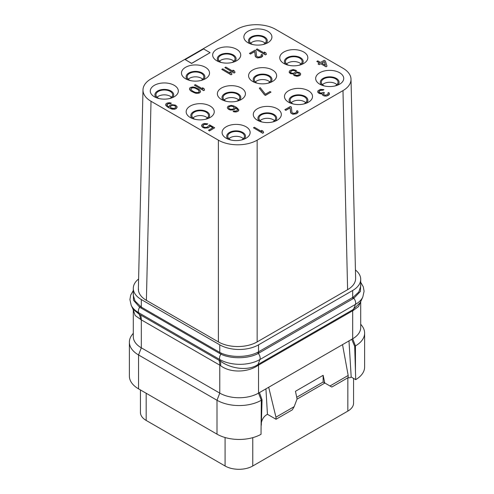 <?xml version="1.0" encoding="UTF-8"?>
<svg xmlns="http://www.w3.org/2000/svg" width="494" height="494" viewBox="0 0 494 494"><rect width="100%" height="100%" fill="white"/><g stroke="black" fill="none" stroke-linecap="round" stroke-linejoin="round"><path stroke-width="0.74" d="M355.433 269.971A27.411 15.827 180 0 1 360.706 279.301A27.411 15.827 180 0 1 352.679 290.491L258.535 344.843A27.411 15.827 180 0 1 219.774 344.843L141.321 299.549A27.411 15.827 180 0 1 133.294 288.36A27.411 15.827 180 0 1 138.604 278.999M142.988 89.871L138.376 288.947A27.411 15.827 0 0 0 146.397 300.346L218.391 341.91A27.411 15.827 0 0 0 257.146 341.916L347.603 289.694A27.411 15.827 0 0 0 355.624 278.289L351.012 79.213A27.411 15.827 0 0 0 342.984 68.234L275.609 29.337A27.411 15.827 0 0 0 236.848 29.337L151.016 78.892A27.411 15.827 0 0 0 142.988 89.871A27.411 15.827 0 0 0 151.016 101.27L218.391 140.166A27.411 15.827 0 0 0 257.152 140.166L342.984 90.612A27.411 15.827 0 0 0 351.012 79.213M347.603 289.694L342.984 90.612M257.152 341.91L257.152 140.166M218.391 341.91L218.391 140.166M146.397 300.346L151.016 101.27M141.321 299.549L141.321 307.114L135.035 301.062L133.294 295.313L133.294 288.36M258.535 344.843L258.535 351.845L257.862 352.21C248.118 357.502 231.223 357.773 221.139 353.099L219.774 352.407L219.774 344.843M360.706 279.301L360.706 286.254L358.792 292.003L353.327 297.098L258.535 351.845A1.303 0.753 -120 0 0 258.998 353.031L258.294 353.42C248.402 358.916 231.069 359.138 220.874 354.149L139.654 307.256L133.504 300.266L133.294 292.615M360.706 283.84L360.392 291.454L353.821 298.271L258.998 353.031M360.706 301.568L360.706 327.578A27.411 15.827 180 0 1 352.679 338.767L355.445 345.905L354.692 346.343L355.711 379.645A31.326 18.087 0 0 0 364.621 367.011L364.621 333.117A31.326 18.087 0 0 0 361.892 325.731L360.706 324.2M220.602 365.69A19.451 8.731 119.6 0 0 220.355 361.052C230.754 368.87 248.346 371.26 258.004 364.523L258.702 364.097A3.915 2.26 60 0 0 258.535 365.097L258.535 393.119A27.411 15.827 180 0 1 219.774 393.119L219.774 365.152L220.602 365.69C230.42 373.149 247.735 372.495 257.924 365.474L353.272 310.43L358.551 306.552L360.676 301.636M348.177 375.471L348.116 377.638L331.82 387.043L329.973 385.981L348.177 375.471L342.527 344.633L352.679 338.767L352.679 310.745A3.915 2.26 60 0 1 352.846 309.744L360.212 302.643L362.818 296.993A28.399 16.395 180 0 1 355.452 304.372L259.93 359.521A28.399 16.395 180 0 1 219.762 359.521L138.548 312.628A28.399 16.395 180 0 1 131.182 305.255L129.916 299.525L130.694 295.109L133.294 290.54M342.527 344.633L259.461 392.588L262.061 399.819L261.307 400.257L261.036 434.306A31.326 18.087 0 0 1 217.002 434.152L138.555 388.858A31.326 18.087 0 0 1 129.379 376.07L129.379 342.175A31.326 18.087 0 0 0 138.555 354.964L138.555 388.858M217.002 434.152L217.002 400.257L138.555 354.964L141.321 347.825A27.411 15.827 180 0 1 133.294 336.636L133.294 310.041L135.202 315.58L141.321 319.859L141.321 347.825L219.774 393.119L217.002 400.257A31.326 18.087 0 0 0 261.307 400.257L258.535 393.119L259.461 392.588M133.294 309.979L133.053 309.306L139.135 314.153L138.548 312.628A5.218 3.013 -60 0 1 139.654 307.256A1.303 0.76 -53.8 0 0 140.049 306.28M140.531 319.47A19.513 13.363 119.2 0 0 139.135 314.153L220.355 361.052L219.762 359.521A5.218 3.013 -60 0 1 220.874 354.149A1.303 0.741 -66.2 0 0 221.139 353.099M133.294 333.259L132.108 334.79A31.326 18.087 0 0 0 129.379 342.175M262.061 399.819L261.307 425.235M348.986 340.903L351.191 377.033L349.999 377.719L347.85 377.786L347.832 411.107L252.767 465.99A19.581 11.306 180 0 1 225.079 465.99L146.168 420.431A19.581 11.306 180 0 1 140.432 412.434L140.432 389.945M261.382 422.636L261.536 422.018C262.419 418.764 264.099 416.362 266.575 414.812L267.445 414.312L265.92 388.858M275.955 417.164L276.023 419.258L292.318 409.853L294.165 406.655L275.955 417.164L268.687 387.259M267.445 414.312L276.023 419.258M294.165 406.655L297.085 398.967L295.455 391.291L323.144 375.31L323.132 382.023L324.774 382.98L323.144 375.31M329.973 385.981L323.132 382.023L296.727 397.269M324.873 383.035L297.018 399.146M351.753 339.304L354.692 346.343M351.191 377.033L355.711 379.645M355.445 370.883L355.445 345.905A31.326 18.087 0 0 0 364.621 333.117M353.568 378.404L353.568 403.11A19.581 11.306 180 0 1 347.832 411.107M243.332 138.703A8.355 4.823 180 0 0 242.017 137.721A8.355 4.823 0 0 0 228.889 138.703M241.455 139.987A8.355 4.823 180 0 0 244.462 136.282A8.355 4.823 180 0 0 242.017 132.867A8.355 4.823 0 0 0 232.915 131.824A8.355 4.823 0 0 0 227.759 136.282A8.355 4.823 0 0 0 230.204 139.691A8.355 4.823 180 0 0 230.766 139.987M244.061 139.172A9.398 5.428 180 0 0 242.752 132.441A9.398 5.428 0 0 0 230.247 132.04A9.398 5.428 0 0 0 228.154 139.172M246.031 126.767A14.03 8.102 0 0 0 226.19 126.767A14.03 8.102 0 0 0 226.19 138.221A14.03 8.102 0 0 0 226.19 138.227A14.03 8.102 0 0 0 246.031 138.221A14.03 8.102 0 0 0 246.031 126.767M277.227 108.76A14.03 8.102 0 0 0 257.38 108.76A14.03 8.102 0 0 0 257.38 120.215L257.38 120.215A14.03 8.102 0 0 0 277.227 120.215A14.03 8.102 0 0 0 277.227 108.76M308.423 90.748A14.03 8.102 0 0 0 288.576 90.748A14.03 8.102 0 0 0 288.576 102.202L288.576 102.202A14.03 8.102 0 0 0 308.423 102.202A14.03 8.102 0 0 0 308.423 90.748M339.619 72.735A14.03 8.102 0 0 0 319.772 72.735A14.03 8.102 0 0 0 319.772 84.19L319.772 84.19A14.03 8.102 0 0 0 339.619 84.19A14.03 8.102 0 0 0 339.619 72.735M210.129 106.037A14.03 8.102 0 0 0 190.283 106.037A14.03 8.102 0 0 0 190.283 117.498L190.283 117.498A14.03 8.102 0 0 0 210.129 117.498A14.03 8.102 0 0 0 210.129 106.037M241.325 88.031A14.03 8.102 0 0 0 221.479 88.031A14.03 8.102 0 0 0 221.479 99.485L221.479 99.485A14.03 8.102 0 0 0 241.325 99.485A14.03 8.102 0 0 0 241.325 88.031M272.521 70.018A14.03 8.102 0 0 0 252.675 70.018A14.03 8.102 0 0 0 252.675 81.473L252.675 81.473A14.03 8.102 0 0 0 272.521 81.473A14.03 8.102 0 0 0 272.521 70.018M303.717 52.006A14.03 8.102 0 0 0 283.871 52.006A14.03 8.102 0 0 0 283.871 63.467L283.871 63.467A14.03 8.102 0 0 0 303.717 63.467A14.03 8.102 0 0 0 303.717 52.006M174.228 85.314A14.03 8.102 0 0 0 154.381 85.314A14.03 8.102 0 0 0 154.381 96.768L154.381 96.768A14.03 8.102 0 0 0 174.228 96.768A14.03 8.102 0 0 0 174.228 85.314M205.424 67.301A14.03 8.102 0 0 0 185.577 67.301A14.03 8.102 0 0 0 185.577 78.756L185.577 78.756A14.03 8.102 0 0 0 205.424 78.756A14.03 8.102 0 0 0 205.424 67.301M236.62 49.289A14.03 8.102 0 0 0 216.773 49.289A14.03 8.102 0 0 0 216.773 60.75L216.773 60.75A14.03 8.102 0 0 0 236.62 60.75A14.03 8.102 0 0 0 236.62 49.289M267.81 31.283A14.03 8.102 0 0 0 247.969 31.283A14.03 8.102 0 0 0 247.969 42.737L247.969 42.737A14.03 8.102 0 0 0 267.81 42.737A14.03 8.102 0 0 0 267.81 31.283M185.164 59.601L191.623 63.436L210.08 52.673L203.621 48.943L185.164 59.601L191.623 63.331L210.08 52.673M253.459 127.804L262.691 133.244L263.611 132.707L263.16 131.274L261.592 130.367L262.042 131.694L254.385 127.273L253.459 127.804L262.691 133.133L263.611 132.602M261.592 130.367L261.999 131.67M284.84 109.693L285.822 110.366L290.132 107.877L290.886 113.107L292.849 114.244L296.375 113.793L297.876 112.7L297.925 111.206L297.295 110.662L296.524 111.107L296.74 112.119L294.585 113.361L292.442 113.009L291.96 112.379L291.361 107.062L290.379 106.494L284.84 109.693L285.822 110.255L290.132 107.772L290.602 112.484L291.516 113.546L292.849 114.139L296.375 113.688L298.098 112.015M296.524 111.107L296.795 111.712M318.84 91.723L320.433 90.383L323.15 90.174L323.916 89.624L320.415 89.377L317.957 90.797L317.667 91.983L318.383 92.928L320.106 93.743L322.162 93.693M321.001 93.909L322.162 93.582L322.421 94.904L324.385 96.034L326.793 96.009L329.251 94.582L329.307 93.088L328.677 92.545L327.905 92.989L328.115 94.002L327.547 94.558L325.108 95.286L323.342 94.261L324.404 92.742L323.619 92.292L321.026 93.107L319.149 92.378L318.939 91.365L320.433 90.272L323.916 89.624M327.905 92.989L328.177 93.594M323.274 93.94L324.404 92.742M202.744 125.896L204.139 124.482L206.9 124.476L207.826 123.84L204.127 123.481L202.237 124.346L201.484 125.686L202.484 127.149L204.559 127.989L208.128 127.742L209.623 126.655L209.802 125.871L212.945 127.687L208.487 130.262L209.468 130.824L214.699 127.804L209.592 124.859L207.147 127.18L205.479 127.458L203.843 127.044L202.731 125.871L203.219 124.908L204.954 124.136L206.9 124.371L207.826 123.84M201.484 125.686L202.484 127.254L204.559 128.1L208.128 127.853L209.623 126.76L209.802 125.976L212.852 127.736M208.487 130.262L209.468 130.935L214.699 127.804M237.305 109.174L237.515 110.076L236.33 110.989L233.921 111.02L233.149 111.57L236.496 111.903L238.077 111.218L238.83 109.767L236.614 107.42L233.711 105.926L231.173 105.346L228.08 106.229L227.326 107.569L227.654 108.396L229.309 109.705L233.007 110.063L234.743 109.291L235.453 107.748L237.571 109.668M259.307 88.198L264.475 94.842L265.457 95.41L270.996 92.106L270.014 91.538L265.402 94.206L260.227 87.666L259.307 88.198L264.475 94.737L265.457 95.305L270.996 92.106M296.672 72.087L296.764 71.105L296.091 70.358L293.164 69.555L289.916 70.525L289.163 71.865L290.552 73.557L293.553 73.865L293.572 74.767L294.634 75.736L298.333 76.095L300.488 74.853L300.543 73.464L299.278 72.377L296.628 72.093L296.764 71.105M289.163 71.865L289.293 72.581L290.552 73.662L293.51 73.977M293.442 74.156L294.047 75.502L296.974 76.304L299.914 75.514L300.667 74.069M316.833 61.38L319.587 62.966L318.05 63.961L319.223 64.64L320.767 63.751L326.065 66.814L326.991 66.171L325.379 60.978L324.2 60.299L320.507 62.429L317.759 60.842L316.833 61.484L319.495 63.016M165.644 104.814L165.965 105.642L167.861 107.266L172.054 109.155L174.66 109.242L176.395 108.464L177.148 107.124L176.821 106.296L175.364 105.099L171.467 104.623L169.732 105.401L169.022 106.945L167.17 105.518L166.96 104.506L168.145 103.598L170.554 103.567L171.325 103.123L169.337 102.684L167.009 103.116L165.823 104.03L165.965 105.537L167.861 107.161L170.763 108.661L174.66 109.131L176.395 108.359L177.148 107.019M166.904 105.024L168.145 103.703L170.554 103.672L171.325 103.123M194.395 85.178L203.621 90.612L204.547 90.081L204.09 88.648L202.521 87.741L202.972 89.068L195.315 84.647L194.395 85.178L203.621 90.507L204.547 89.976M202.521 87.741L202.929 89.043M189.486 88.92L190.091 90.26L191.357 91.347L196.093 93.372L199.619 92.921L200.527 91.495L199.922 90.149L198.662 89.062L195.013 87.315L192.87 86.963L190.394 87.487L189.665 88.136L189.616 89.525L191.357 91.242L194.259 92.736L196.093 93.267L198.502 93.236L200.348 92.168L200.527 91.384M224.85 67.592L234.076 73.032L235.002 72.495L234.551 71.062L232.977 70.154L233.434 71.482L225.77 67.061L224.85 67.592L234.076 72.921L235.002 72.39M232.977 70.154L233.384 71.457M221.775 69.37L231.001 74.804L231.927 74.273L231.476 72.84L229.901 71.933L230.352 73.26L222.695 68.839L221.775 69.37L231.001 74.699L231.927 74.168M229.901 71.933L230.309 73.236M256.232 49.474L265.457 54.914L266.383 54.377L265.933 52.944L264.358 52.037L264.809 53.364L257.152 48.943L256.232 49.474L265.457 54.803L266.383 54.272M264.358 52.037L264.765 53.34M249.464 53.383L250.446 54.056L254.75 51.574L255.509 56.804L257.473 57.94L260.999 57.489L262.493 56.396L262.549 54.902L261.913 54.359L261.147 54.803L261.357 55.816L259.202 57.057L257.059 56.705L256.584 56.075L255.978 50.752L254.997 50.19L249.464 53.383L250.446 53.951L254.75 51.462L255.225 56.18L256.139 57.242L257.473 57.829L260.999 57.378L262.715 55.711M261.147 54.803L261.412 55.402M275.257 121.16A9.398 5.428 180 0 0 273.948 114.435A9.398 5.428 0 0 0 261.443 114.028A9.398 5.428 0 0 0 259.35 121.16M261.962 121.975A8.355 4.823 180 0 1 261.4 121.678A8.355 4.823 0 0 1 258.949 118.27A8.355 4.823 0 0 1 264.111 113.811A8.355 4.823 0 0 1 273.213 114.861A8.355 4.823 180 0 1 275.658 118.27A8.355 4.823 180 0 1 272.651 121.975M260.085 120.69A8.355 4.823 0 0 1 273.213 119.709A8.355 4.823 180 0 1 274.528 120.69M306.453 103.147A9.398 5.428 180 0 0 305.144 96.423A9.398 5.428 0 0 0 292.639 96.015A9.398 5.428 0 0 0 290.546 103.147M293.158 103.968A8.355 4.823 180 0 1 292.596 103.666A8.355 4.823 0 0 1 290.145 100.257A8.355 4.823 0 0 1 295.301 95.805A8.355 4.823 0 0 1 304.409 96.849A8.355 4.823 180 0 1 306.854 100.257A8.355 4.823 180 0 1 303.841 103.968M291.281 102.684A8.355 4.823 0 0 1 304.409 101.696A8.355 4.823 180 0 1 305.724 102.684M337.649 85.141A9.398 5.428 180 0 0 336.34 78.41A9.398 5.428 0 0 0 323.836 78.009A9.398 5.428 0 0 0 321.742 85.141M324.354 85.956A8.355 4.823 180 0 1 323.786 85.66A8.355 4.823 0 0 1 321.341 82.245A8.355 4.823 0 0 1 326.497 77.793A8.355 4.823 0 0 1 335.605 78.836A8.355 4.823 180 0 1 338.05 82.245A8.355 4.823 180 0 1 335.037 85.956M322.477 84.672A8.355 4.823 0 0 1 335.605 83.684A8.355 4.823 180 0 1 336.914 84.672M208.159 118.443A9.398 5.428 180 0 0 206.85 111.712A9.398 5.428 0 0 0 194.346 111.311A9.398 5.428 0 0 0 192.252 118.443M194.864 119.258A8.355 4.823 180 0 1 194.303 118.961A8.355 4.823 0 0 1 191.851 115.553A8.355 4.823 0 0 1 197.007 111.094A8.355 4.823 0 0 1 206.115 112.138A8.355 4.823 180 0 1 208.561 115.553A8.355 4.823 180 0 1 205.547 119.258M192.987 117.973A8.355 4.823 0 0 1 206.115 116.992A8.355 4.823 180 0 1 207.431 117.973M239.355 100.43A9.398 5.428 180 0 0 238.046 93.706A9.398 5.428 0 0 0 225.542 93.298A9.398 5.428 0 0 0 223.449 100.43M226.061 101.245A8.355 4.823 180 0 1 225.492 100.949A8.355 4.823 0 0 1 223.047 97.54A8.355 4.823 0 0 1 228.203 93.082A8.355 4.823 0 0 1 237.311 94.132A8.355 4.823 180 0 1 239.757 97.54A8.355 4.823 180 0 1 236.743 101.245M224.183 99.967A8.355 4.823 0 0 1 237.311 98.979A8.355 4.823 180 0 1 238.621 99.967M270.551 82.424A9.398 5.428 180 0 0 269.242 75.693A9.398 5.428 0 0 0 256.738 75.292A9.398 5.428 0 0 0 254.645 82.424M257.257 83.239A8.355 4.823 180 0 1 256.689 82.943A8.355 4.823 0 0 1 254.243 79.528A8.355 4.823 0 0 1 259.399 75.076A8.355 4.823 0 0 1 268.508 76.119A8.355 4.823 180 0 1 270.953 79.528A8.355 4.823 180 0 1 267.939 83.239M255.379 81.955A8.355 4.823 0 0 1 268.508 80.967A8.355 4.823 180 0 1 269.817 81.955M301.748 64.411A9.398 5.428 180 0 0 300.438 57.681A9.398 5.428 0 0 0 287.928 57.279A9.398 5.428 0 0 0 285.841 64.411M288.453 65.227A8.355 4.823 180 0 1 287.885 64.93A8.355 4.823 0 0 1 285.439 61.522A8.355 4.823 0 0 1 290.596 57.063A8.355 4.823 0 0 1 299.697 58.107A8.355 4.823 180 0 1 302.149 61.522A8.355 4.823 180 0 1 299.136 65.227M286.569 63.942A8.355 4.823 0 0 1 299.697 62.96A8.355 4.823 180 0 1 301.013 63.942M172.258 97.713A9.398 5.428 180 0 0 170.949 90.989A9.398 5.428 0 0 0 158.444 90.581A9.398 5.428 0 0 0 156.351 97.713M158.963 98.528A8.355 4.823 180 0 1 158.395 98.232A8.355 4.823 0 0 1 155.95 94.823A8.355 4.823 0 0 1 161.106 90.365A8.355 4.823 0 0 1 170.214 91.415A8.355 4.823 180 0 1 172.659 94.823A8.355 4.823 180 0 1 169.646 98.528M157.086 97.25A8.355 4.823 0 0 1 170.214 96.262A8.355 4.823 180 0 1 171.523 97.25M203.454 79.701A9.398 5.428 180 0 0 202.145 72.976A9.398 5.428 0 0 0 189.634 72.575A9.398 5.428 0 0 0 187.547 79.701M190.159 80.522A8.355 4.823 180 0 1 189.591 80.226A8.355 4.823 0 0 1 187.146 76.811A8.355 4.823 0 0 1 192.302 72.359A8.355 4.823 0 0 1 201.404 73.402A8.355 4.823 180 0 1 203.855 76.811A8.355 4.823 180 0 1 200.842 80.522M188.276 79.238A8.355 4.823 0 0 1 201.404 78.25A8.355 4.823 180 0 1 202.719 79.238M233.915 61.225A8.355 4.823 180 0 0 232.6 60.243A8.355 4.823 0 0 0 219.472 61.225M232.038 62.51A8.355 4.823 180 0 0 235.051 58.805A8.355 4.823 180 0 0 232.6 55.39A8.355 4.823 0 0 0 223.498 54.346A8.355 4.823 0 0 0 218.342 58.805A8.355 4.823 0 0 0 220.787 62.213A8.355 4.823 180 0 0 221.349 62.51M234.65 61.694A9.398 5.428 180 0 0 233.341 54.964A9.398 5.428 0 0 0 220.83 54.562A9.398 5.428 0 0 0 218.743 61.694M265.846 43.682A9.398 5.428 180 0 0 264.537 36.957A9.398 5.428 0 0 0 252.026 36.55A9.398 5.428 0 0 0 249.939 43.682M252.545 44.497A8.355 4.823 180 0 1 251.983 44.201A8.355 4.823 0 0 1 249.538 40.792A8.355 4.823 0 0 1 254.694 36.334A8.355 4.823 0 0 1 263.796 37.383A8.355 4.823 180 0 1 266.241 40.792A8.355 4.823 180 0 1 263.234 44.497M250.668 43.219A8.355 4.823 0 0 1 263.796 42.231A8.355 4.823 180 0 1 265.111 43.219M317.667 91.872L318.383 92.823L321.001 93.798M329.251 94.582L329.473 93.897M328.374 95.323L329.251 94.478M328.065 95.496L328.374 95.212M326.793 96.009L328.065 95.391M325.787 96.132L326.793 95.898M324.385 96.034L325.787 96.027M323.447 95.669L324.385 95.929M323.051 95.447L323.447 95.564M322.421 94.904L323.051 95.336M322.137 94.28L322.421 94.799M230.599 110.094L233.971 109.625L235.311 108.624L235.453 107.643L237.305 109.063M229.309 109.705L230.599 109.989M228.327 109.137L229.309 109.6M227.654 108.396L228.327 109.032M227.326 107.569L227.654 108.285M238.651 110.662L238.83 109.767M238.077 111.218L238.651 110.551M237.466 111.57L238.077 111.113M236.496 111.903L237.466 111.465M235.138 112.008L236.496 111.798M233.89 111.823L235.138 111.903M233.149 111.465L233.89 111.712M230.624 109.291L229.29 108.705L228.574 107.754L228.907 106.883L229.982 106.259L232.396 106.229L234.162 107.247L234.175 108.149L232.835 109.149L230.624 109.291M228.586 107.778L228.907 106.988L229.982 106.364L231.495 106.173L233.137 106.587L234.236 107.717M291.67 70.648L293.485 70.278L295.326 70.803L295.424 72.105L294.393 72.933L292.572 73.303L290.738 72.772L290.633 71.469L292.479 70.407M298.32 75.199L295.406 75.292L294.733 74.551L294.757 73.853L296.604 72.785L298.703 72.933L299.352 74.372L298.32 75.199M292.479 70.512L294.733 70.568L295.628 71.581M290.435 72.105L291.67 70.753M294.733 74.557L295.177 73.489L296.604 72.896L298.703 73.038L299.376 73.779M326.065 66.814L326.991 66.171M320.767 63.751L326.065 66.709M319.223 64.64L320.767 63.646M318.05 63.856L319.223 64.535M324.299 61.602L325.416 65.264L321.687 63.115L324.299 61.602L325.379 65.245M321.779 63.164L324.299 61.707M170.943 107.877L170.3 106.438L172.295 105.284L174.79 105.654L175.901 106.828L175.568 107.704L173.832 108.476L170.943 107.877M170.239 106.951L170.56 106.161L171.64 105.543L173.153 105.346L174.79 105.759L175.889 106.914M197.693 89.395L199.28 91.199L198.637 92.248L197.674 92.582L195.025 92.292L192.32 90.908L190.733 89.105L191.376 88.056L192.339 87.722L194.988 88.006L198.718 90.161M198.718 90.272L199.267 91.285M190.746 89.124L191.376 88.16L193.197 87.79L194.988 88.117L197.693 89.5M219.447 353.408A1.303 0.753 -60 0 0 219.774 352.407L141.321 307.114A1.303 0.753 -60 0 1 141 308.114M352.679 290.491L352.679 297.493A1.303 0.753 -120 0 0 353.136 298.685M257.862 352.21A1.303 0.741 -117.4 0 0 258.294 353.42A5.218 3.013 -120 0 1 259.93 359.521L258.004 364.523A3.927 2.05 55.6 0 0 257.924 365.474M353.327 297.098A1.303 0.766 -122.7 0 0 353.821 298.271A5.218 3.013 -120 0 1 355.452 304.372L353.525 309.368A3.946 2.427 66.1 0 0 353.272 310.43M138.548 289.441A5.218 3.013 60 0 1 138.382 288.663M140.487 314.876A19.581 11.306 120 0 1 141.321 319.859L219.774 365.152A19.575 11.3 120 0 0 218.941 360.169M258.702 364.097L352.846 309.744M252.767 437.653L252.767 465.99M225.079 437.517L225.079 465.99M146.168 393.255L146.168 420.431M362.818 296.993L364.084 291.269L363.312 286.86L360.706 282.278M133.053 309.306L131.182 305.255"/></g></svg>
